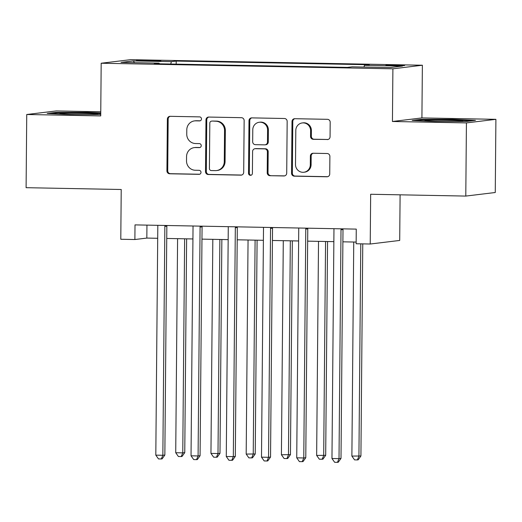 <?xml version="1.0" encoding="UTF-8"?>
<svg xmlns="http://www.w3.org/2000/svg" width="522" height="522" viewBox="0 0 522 522"><rect width="100%" height="100%" fill="white"/><g stroke="black" fill="none" stroke-linecap="round" stroke-linejoin="round"><path stroke-width="0.78" d="M201.479 118.931A2.01 1.938 -96.9 0 0 199.561 116.882L170.165 116.321A2.878 2.767 -96.9 0 0 167.373 119.14L166.923 170.857A2.878 2.767 -96.9 0 0 169.663 173.78L199.058 174.341A2.01 1.938 -96.9 0 0 201.009 172.371A2.01 1.938 -96.9 0 0 199.091 170.322L195.287 170.25A9.2 8.848 -96.9 0 1 186.517 160.887L186.556 156.574A9.2 8.848 -96.9 0 1 194.301 147.615A9.2 8.848 -96.9 0 1 195.489 147.55L199.293 147.622A2.01 1.938 -96.9 0 0 201.244 145.651A2.01 1.938 -96.9 0 0 199.326 143.602L195.522 143.53A9.2 8.848 -96.9 0 1 186.752 134.167L186.785 129.861A9.2 8.848 -96.9 0 1 194.53 120.895A9.2 8.848 -96.9 0 1 195.717 120.836L199.521 120.908A2.01 1.938 -96.9 0 0 201.479 118.931M397.836 65.041A9.37 0.346 0.5 0 0 385.915 65.27A9.37 0.346 0.5 0 0 392.733 65.661A9.37 0.346 0.5 0 0 404.661 65.433A9.37 0.346 0.5 0 0 397.836 65.041M327.268 139.583A2.878 2.767 -96.9 0 0 330.061 136.757L330.185 122.252A2.878 2.767 -96.9 0 0 327.444 119.323L294.799 118.703A2.878 2.767 -96.9 0 0 292.007 121.522L291.557 173.239A2.878 2.767 -96.9 0 0 294.297 176.162L326.942 176.782A2.878 2.767 -96.9 0 0 329.734 173.963L329.884 156.437A2.878 2.767 -96.9 0 0 327.144 153.514L313.174 153.246A2.878 2.767 -96.9 0 0 310.381 156.065L310.303 164.756A7.693 7.399 -96.9 0 1 303.83 172.253A7.693 7.399 -96.9 0 1 295.504 164.476L295.804 130.428A7.693 7.399 -96.9 0 1 302.277 122.938A7.693 7.399 -96.9 0 1 310.603 130.715L310.551 136.386A2.878 2.767 -96.9 0 0 313.298 139.315L327.999 139.491M100.759 111.786L56.213 110.938L26.739 114.507L26.1 187.685L121.221 189.499L120.791 239.259L134.885 239.526L135.009 224.891L356.265 229.112L356.134 243.748L370.228 244.015L399.702 240.446L400.1 194.823M466.427 122.905L495.9 119.329L421.913 117.92L392.44 121.489L466.427 122.905L465.787 196.076L370.659 194.262L370.228 244.015M392.44 121.489L392.896 68.806L101.183 63.234L130.657 59.665L422.376 65.23L392.896 68.806M26.739 114.507L100.726 115.923L101.183 63.234M244.146 120.608A2.878 2.767 -96.9 0 0 241.405 117.685L208.754 117.058A2.878 2.767 -96.9 0 0 205.968 119.877L205.511 171.594A2.878 2.767 -96.9 0 0 208.258 174.518L240.903 175.144A2.878 2.767 -96.9 0 0 243.696 172.325L244.146 120.608M251.78 117.881L284.425 118.501A2.878 2.767 -96.9 0 1 287.165 121.43L286.715 173.141A2.878 2.767 -96.9 0 1 283.922 175.966L269.952 175.699A2.878 2.767 -96.9 0 1 267.212 172.769L267.394 151.798A2.878 2.767 -96.9 0 0 264.647 148.874L255.382 148.698A2.878 2.767 -96.9 0 0 252.589 151.517L252.4 173.35A2.01 1.938 -96.9 0 1 250.704 175.314A2.01 1.938 -96.9 0 1 248.524 173.278L248.987 120.699A2.878 2.767 -96.9 0 1 251.78 117.881M495.9 119.329L495.261 192.507L465.787 196.076M143.093 60.885L149.299 61.002A9.083 0.333 0.5 0 0 160.848 60.787A9.083 0.333 0.5 0 0 154.238 60.408L148.033 60.284A9.083 0.333 0.5 0 0 136.483 60.506A9.083 0.333 0.5 0 0 143.093 60.885M159.295 63.814L159.112 63.136L154.29 63.717L347.358 67.403L352.18 66.823L390.228 67.547L402.495 66.059L364.447 65.335L369.269 64.748L176.201 61.067L171.379 61.648L170.733 64.03M159.112 63.136L121.058 62.412L133.332 60.924L171.379 61.648M421.913 117.92L422.376 65.23M134.885 239.526L146.832 238.078L157.703 238.286M166.74 238.456L192.931 238.959M201.968 239.128L228.166 239.631M237.197 239.8L263.395 240.303M272.432 240.472L298.63 240.975M307.66 241.144L333.858 241.647M342.895 241.823L356.148 242.071M146.943 225.119L146.832 238.078M176.175 64.134L176.201 61.067M363.984 67.044L364.447 65.335M134.461 62.666L133.332 60.924M100.753 112.967L87.696 112.36L56.063 112.38L47.182 113.457L69.941 114.514L100.739 114.494M475.457 120.386L452.691 119.329L421.058 119.349L412.178 120.425L434.943 121.482L466.577 121.463L475.457 120.386M56.056 113.085L56.063 112.38M87.689 112.993L87.696 112.36M421.052 120.053L421.058 119.349M452.691 119.962L452.691 119.329M200.161 120.804L196.513 120.739A9.2 8.848 -96.9 0 0 195.332 120.797L194.53 120.895M194.301 147.615L195.097 147.517A9.2 8.848 -96.9 0 1 196.285 147.458L199.926 147.524M170.198 116.321A2.878 2.767 -96.9 0 0 168.169 119.049L167.719 170.759A2.878 2.767 -96.9 0 0 170.459 173.689L199.698 174.244M208.787 117.058A2.878 2.767 -96.9 0 0 206.764 119.786L206.314 171.497A2.878 2.767 -96.9 0 0 209.054 174.42L241.666 175.046M211.762 121.137A2.01 1.938 -96.9 0 0 209.811 123.114L209.413 168.508A2.01 1.938 -96.9 0 0 211.332 170.557L215.345 170.629A9.2 8.848 -96.9 0 0 216.532 170.57A9.2 8.848 -96.9 0 0 224.277 161.605L224.551 130.578A9.2 8.848 -96.9 0 0 215.775 121.215L212.565 121.045A2.01 1.938 -96.9 0 0 212.304 121.058L211.508 121.15M216.532 170.57L217.328 170.472A9.2 8.848 -96.9 0 0 225.073 161.513L224.277 161.605M212.565 121.045L216.571 121.117A9.2 8.848 -96.9 0 1 225.347 130.48L225.073 161.513M284.686 175.868L269.952 175.699M255.01 148.711L255.806 148.62A2.878 2.767 -96.9 0 1 256.178 148.6L265.45 148.777A2.878 2.767 -96.9 0 1 268.191 151.7L268.008 172.678A2.878 2.767 -96.9 0 0 270.748 175.601M251.806 117.881A2.878 2.767 -96.9 0 0 249.784 120.602L249.327 173.18A2.01 1.938 -96.9 0 0 251.102 175.222M267.584 130.037A7.693 7.399 -96.9 0 0 259.258 122.259A7.693 7.399 -96.9 0 0 252.778 129.75L252.674 141.749A2.878 2.767 -96.9 0 0 255.415 144.672L264.687 144.848A2.878 2.767 -96.9 0 0 267.479 142.03L267.584 130.037L268.38 129.939A7.693 7.399 -96.9 0 0 260.054 122.161L259.258 122.259M265.059 144.829L265.855 144.738A2.878 2.767 -96.9 0 0 268.275 141.932L267.479 142.03M268.38 129.939L268.275 141.932M302.277 122.938L303.073 122.84A7.693 7.399 -96.9 0 1 311.399 130.617L311.347 136.288A2.878 2.767 -96.9 0 0 314.094 139.217L328.031 139.485M303.83 172.253L304.626 172.156A7.693 7.399 -96.9 0 0 311.105 164.658L310.303 164.756M313.207 153.246A2.878 2.767 -96.9 0 0 311.177 155.974L311.105 164.658M294.832 118.703A2.878 2.767 -96.9 0 0 292.803 121.424L292.353 173.141A2.878 2.767 -96.9 0 0 295.093 176.064L327.705 176.69M177.591 238.665L175.725 452.731L182.772 452.868L184.762 452.626L186.628 238.835M184.762 452.626L182.015 456.463L181.219 456.561L182.772 452.868L184.638 238.802M181.219 456.561L178.4 456.509L175.725 452.731M165.011 225.465A2.93 2.819 -96.9 0 0 164.854 226.391L162.857 455.282L155.81 455.145L157.807 226.261A2.93 2.819 -96.9 0 0 157.67 225.321M166.923 225.497A2.93 2.819 -96.9 0 0 166.844 226.15L164.848 455.04L162.857 455.282L161.305 458.975L158.486 458.916L155.81 455.145M164.848 455.04L162.101 458.877L161.305 458.975M212.826 239.337L210.953 453.403L218 453.54L219.99 453.298L221.857 239.507M219.99 453.298L217.25 457.135L216.454 457.233L218 453.54L219.873 239.474M216.454 457.233L213.635 457.181L210.953 453.403M248.054 240.009L246.188 454.075L255.225 453.97L257.092 240.185M255.225 453.97L252.478 457.807L251.682 457.905L253.235 454.212L255.101 240.146M251.682 457.905L248.863 457.853L246.188 454.075M283.289 240.681L281.417 454.753L290.454 454.642L292.32 240.857M290.454 454.642L287.713 458.479L286.917 458.577L288.464 454.884L290.33 240.818M286.917 458.577L284.098 458.525L281.417 454.753M200.239 226.137A2.93 2.819 -96.9 0 0 200.083 227.063L198.086 455.954L191.039 455.817L193.036 226.933A2.93 2.819 -96.9 0 0 192.899 225.993M202.151 226.17A2.93 2.819 -96.9 0 0 202.073 226.822L200.076 455.713L198.086 455.954L196.54 459.647L193.721 459.588L191.039 455.817M200.076 455.713L197.336 459.549L196.54 459.647M235.468 226.809A2.93 2.819 -96.9 0 0 235.318 227.736L233.321 456.626L226.274 456.489L228.271 227.605A2.93 2.819 -96.9 0 0 228.134 226.665M237.386 226.842A2.93 2.819 -96.9 0 0 237.308 227.494L235.311 456.385L233.321 456.626L231.768 460.319L228.949 460.267L226.274 456.489M235.311 456.385L232.564 460.221L231.768 460.319M270.703 227.481A2.93 2.819 -96.9 0 0 270.546 228.414L268.549 457.298L261.502 457.161L263.499 228.277A2.93 2.819 -96.9 0 0 263.362 227.338M272.615 227.52A2.93 2.819 -96.9 0 0 272.536 228.173L270.54 457.057L268.549 457.298L267.003 460.991L264.184 460.939L261.502 457.161M270.54 457.057L267.799 460.893L267.003 460.991M318.518 241.353L316.652 455.425L325.689 455.314L327.555 241.529M325.689 455.314L322.942 459.151L322.146 459.249L323.699 455.556L325.565 241.49M322.146 459.249L319.327 459.197L316.652 455.425M305.931 228.153A2.93 2.819 -96.9 0 0 305.781 229.086L303.778 457.97L296.737 457.833L298.734 228.949A2.93 2.819 -96.9 0 0 298.591 228.016M307.849 228.192A2.93 2.819 -96.9 0 0 307.771 228.845L305.775 457.729L303.778 457.97L302.231 461.663L299.413 461.611L296.737 457.833M305.775 457.729L303.028 461.565L302.231 461.663M95.617 114.494A19.04 0.698 0.5 0 0 97.816 114.233A19.04 0.698 0.5 0 0 97.268 114.011A19.04 0.698 0.5 0 0 75.86 113.307A19.04 0.698 0.5 0 0 59.815 113.9A19.04 0.698 0.5 0 0 60.363 114.031A19.04 0.698 0.5 0 0 60.754 114.083M51.378 113.652L56.761 113L87.415 112.98L100.746 113.6M460.613 121.463A19.04 0.698 0.5 0 0 462.812 121.202A19.04 0.698 0.5 0 0 448.992 120.36A19.04 0.698 0.5 0 0 424.81 120.869A19.04 0.698 0.5 0 0 425.75 121.052M416.38 120.615L421.756 119.962L452.411 119.949L471.686 120.843M353.746 242.025L351.88 456.097L360.917 455.987L362.77 243.878M360.917 455.987L358.177 459.823L357.381 459.921L358.927 456.228L360.78 243.839M357.381 459.921L354.562 459.869L351.88 456.097M341.166 228.825A2.93 2.819 -96.9 0 0 341.01 229.758L339.013 458.642L331.966 458.512L333.963 229.621A2.93 2.819 -96.9 0 0 333.826 228.688M343.078 228.864A2.93 2.819 -96.9 0 0 343 229.517L341.003 458.401L339.013 458.642L337.46 462.335L334.641 462.283L331.966 458.512M341.003 458.401L338.256 462.238L337.46 462.335M148.026 60.983L148.033 60.284M154.231 61.048L154.238 60.408M196.513 120.739L195.717 120.836M199.809 147.563L199.293 147.622M196.285 147.458L195.489 147.55M199.574 174.283L199.058 174.341M170.459 173.689L169.663 173.78M167.719 170.759L166.923 170.857M168.169 119.049L167.373 119.14M200.037 120.843L199.521 120.908M241.634 175.053L240.903 175.144M209.054 174.42L208.258 174.518M206.314 171.497L205.511 171.594M206.764 119.786L205.968 119.877M225.347 130.48L224.551 130.578M216.571 121.117L215.775 121.215M284.66 175.875L283.922 175.966M268.008 172.678L267.212 172.769M268.191 151.7L267.394 151.798M265.45 148.777L264.647 148.874M256.178 148.6L255.382 148.698M249.327 173.18L248.524 173.278M249.784 120.602L248.987 120.699M314.094 139.217L313.298 139.315M311.347 136.288L310.551 136.386M311.399 130.617L310.603 130.715M311.177 155.974L310.381 156.065M327.679 176.697L326.942 176.782M295.093 176.064L294.297 176.162M292.353 173.141L291.557 173.239M292.803 121.424L292.007 121.522M164.854 226.391L166.844 226.15M200.083 227.063L202.073 226.822M235.318 227.736L237.308 227.494M270.546 228.414L272.536 228.173M305.781 229.086L307.771 228.845M341.01 229.758L343 229.517"/></g></svg>
